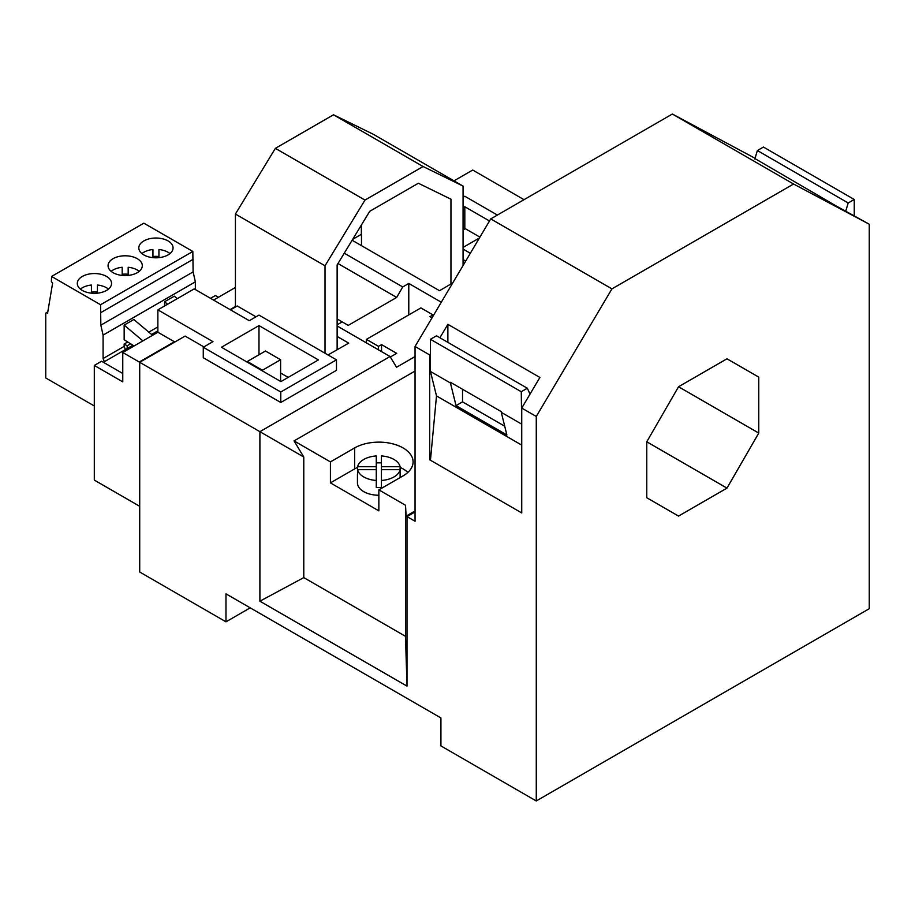 <?xml version="1.0" encoding="UTF-8"?>
<svg xmlns="http://www.w3.org/2000/svg" width="915" height="915" viewBox="0 0 915 915"><rect width="100%" height="100%" fill="white"/><g stroke="black" fill="none" stroke-linecap="round" stroke-linejoin="round"><path stroke-width="1.37" d="M94.302 405.986L45.75 377.952L45.75 313.639A1.716 0.984 60 0 1 46.105 312.85A1.716 0.984 60 0 1 46.962 312.93L47.569 313.285L52.613 283.124L51.377 281.58L51.583 276.456L100.559 304.729L100.844 325.168L103.086 335.107L195.353 281.843L193.111 271.904L192.825 251.453L143.849 223.18L51.583 276.456M104.321 361.745L103.086 358.543L103.086 335.107M195.353 281.843L195.353 289.552M100.844 325.168L193.111 271.904M193.111 259.311L100.844 312.587M127.185 348.558L127.185 345.79L124.154 344.04L124.154 346.373L103.086 358.543M124.154 344.04L127.711 341.981M157.872 326.907L148.825 332.134M152.565 335.29L133.842 319.507L124.154 325.1L124.154 339.751L134.07 345.973M164.597 305.976L164.597 301.756L174.285 296.163L177.258 298.667M127.185 345.79L130.616 343.811M124.154 346.373L125.401 349.587M124.154 325.1L142.877 340.883M164.597 301.756L167.571 304.26M168.051 254.908A17.122 9.882 180 0 1 149.385 257.058A17.122 9.882 180 0 1 138.817 247.919A17.122 9.882 180 0 1 143.827 240.931A17.122 9.882 180 0 1 162.493 238.781A17.122 9.882 180 0 1 173.061 247.919A17.122 9.882 180 0 1 168.051 254.908M113.071 258.682A17.122 9.882 180 0 1 131.737 256.543A17.122 9.882 180 0 1 142.305 265.682A17.122 9.882 180 0 1 137.296 272.67A17.122 9.882 180 0 1 118.63 274.809A17.122 9.882 180 0 1 108.062 265.682A17.122 9.882 180 0 1 113.071 258.682M82.316 276.444A17.122 9.882 180 0 1 100.982 274.294A17.122 9.882 180 0 1 111.55 283.433A17.122 9.882 180 0 1 110.967 285.995A17.122 9.882 180 0 1 106.54 290.421A17.122 9.882 180 0 1 87.874 292.571A17.122 9.882 180 0 1 77.306 283.433A17.122 9.882 180 0 1 82.316 276.444M100.559 304.729L192.825 251.453M141.905 253.592A17.122 9.882 180 0 1 143.827 252.266A17.122 9.882 180 0 1 152.942 249.52L152.942 257.653M152.942 256.509A17.122 9.882 180 0 1 158.936 256.509M158.936 257.653L158.936 249.52A17.122 9.882 180 0 1 169.973 253.592M128.18 275.415L128.18 267.272A17.122 9.882 180 0 1 139.217 271.343M122.187 274.271A17.122 9.882 180 0 1 128.18 274.271M111.15 271.343A17.122 9.882 180 0 1 113.071 270.017A17.122 9.882 180 0 1 122.187 267.272L122.187 275.415M97.425 293.166L97.425 285.034A17.122 9.882 180 0 1 108.462 289.094M91.431 292.022A17.122 9.882 180 0 1 97.425 292.022M80.394 289.094A17.122 9.882 180 0 1 82.316 287.779A17.122 9.882 180 0 1 91.431 285.034L91.431 293.166M754.955 158.592L836.562 206.184L869.25 224.221L869.25 608.715L536.27 800.968L536.27 416.462L521.733 408.079L539.896 377.46L447.87 324.322L439.909 337.761M453.977 180.85L472.7 170.041L524.021 199.676M755.047 158.284L672.353 114.032L490.726 218.902L415.044 346.476L429.707 354.951L430.45 353.705M203.885 346.911L185.116 336.079L139.709 362.294L139.709 572.012L225.982 621.823L225.982 593.858L440.916 717.943L440.916 745.908L536.27 800.968M521.733 445.125L436.501 395.921L430.45 460.234L521.733 512.938L521.733 408.079M430.45 460.234L429.707 459.81L429.707 354.951M139.709 506.304L94.302 480.089L94.302 365.44L122.759 381.864L122.759 352.504L259.894 431.674L259.894 601.201L407.003 686.136L407.003 516.609L415.044 521.253L415.044 346.476M225.982 621.823L250.207 607.846M337.132 324.814L342.187 321.897L348.238 325.385L396.675 297.432L402.726 286.944L408.788 283.444L408.788 314.909M337.132 325.969L390.053 356.518L396.538 367.258L415.044 356.575M390.053 356.518L259.894 431.674L303.78 457.02L303.78 577.605L405.494 636.325L405.494 505.252L378.856 489.868L378.856 510.844L330.418 482.88L330.418 461.903L294.047 440.916L303.78 457.02M415.044 371.055L294.047 440.916M303.78 577.605L259.894 601.201M407.003 686.136L405.494 636.325M415.044 511.965L407.003 516.609L406.146 516.117L415.044 510.97M405.494 505.252L406.146 516.117M342.187 321.897L337.132 318.969M337.132 336.446L348.718 343.136L328.005 354.951M230.523 309.853L237.237 305.987L255.994 316.819M280.779 402.486L336.48 370.323L336.48 359.847L280.779 391.997L280.779 402.486L203.279 357.742L203.279 347.254L212.966 341.661L157.872 309.853L157.872 332.225L122.759 352.504M330.418 461.903L354.643 447.927L354.643 468.903L330.418 482.88M378.856 489.868L403.069 475.892A34.244 19.775 0 0 0 413.1 461.903A34.244 19.775 0 0 0 391.963 443.638A34.244 19.775 0 0 0 354.643 447.927M280.779 391.997L203.279 347.254M336.48 359.847L258.979 315.103L249.292 320.696L194.197 288.888L157.872 309.853M213.572 300.074L235.418 287.459M139.263 362.031L174.376 341.753L157.872 332.225M463.059 207.762L464.82 206.744L489.491 220.984M470.333 253.272L463.059 249.063M463.059 197.285L464.82 196.256L497.383 215.059M465.701 261.084L463.059 259.551M464.82 206.744L464.82 228.922M235.418 307.04L235.418 214.053L275.369 148.344L333.495 114.787L373.457 134.356L463.059 186.088L463.059 265.544M361.345 234.332L361.345 225.09M452.742 282.929L450.946 283.97L450.946 199.196L418.361 183.24L369.717 211.319L337.132 264.915L337.132 349.679M325.019 353.224L325.019 265.785L364.982 200.076L423.096 166.519L463.059 186.088M235.418 214.053L325.019 265.785M333.495 114.787L423.096 166.519M275.369 148.344L364.982 200.076M361.482 245.643L361.482 234.251L352.687 239.33M450.946 283.97L439.532 290.707L352.126 240.245M357.605 473.707A21.4 12.353 0 0 0 357.445 475.194L357.445 482.88A21.4 12.353 0 0 0 378.856 495.244M407.896 472.392A34.244 19.775 0 0 0 400.107 467.371M357.605 467.371A34.244 19.775 0 0 0 354.643 468.903M393.988 476.944A21.4 12.353 0 0 0 400.107 469.681L381.429 469.681L381.429 480.466A21.4 12.353 0 0 0 393.988 476.944M376.282 455.933A21.4 12.353 0 0 0 363.724 459.467A21.4 12.353 0 0 0 357.605 466.719L376.282 466.719L376.282 455.933M381.429 462.921A21.4 12.353 0 0 0 376.282 462.921M400.107 466.719A21.4 12.353 0 0 0 381.429 455.933L381.429 466.719L400.107 466.719L400.107 476.669A21.4 12.353 0 0 0 400.255 475.194A21.4 12.353 0 0 0 400.107 473.707M376.282 480.466L376.282 469.681L357.605 469.681A21.4 12.353 0 0 0 376.282 480.466L376.282 487.455A21.4 12.353 0 0 0 381.429 487.455L381.429 480.466M357.445 475.194A21.4 12.353 0 0 0 357.605 476.669L357.605 466.719M376.282 466.719L376.282 469.681M381.429 466.719L381.429 469.681M521.733 507.653L521.733 512.4M521.733 425.795L521.264 391.723L527.315 388.235L530.037 394.091M436.501 395.921L430.45 371.456L430.45 339.293L436.501 335.794L527.315 388.235M521.264 423.885L501.283 412.345L506.887 434.98L456.025 405.62L450.432 382.985L430.45 371.456M521.264 391.723L430.45 339.293M450.432 382.985L450.432 382.287L501.283 411.647L501.283 412.345M462.532 389.275L462.532 401.868L456.025 405.62M504.714 426.218L462.532 401.868M344.257 253.181L402.726 286.944M396.675 297.432L337.967 263.531M378.513 349.862L378.513 346.362L366.4 339.374L420.889 307.909L433.001 314.909L429.97 316.647L432.04 317.837M433.001 316.213L433.001 314.909M366.4 339.374L366.4 342.862M479.918 237.122L465.266 228.67L463.059 229.94M463.059 247.416L479.403 237.98M390.35 357.01L396.675 353.35L381.544 344.612L378.513 346.362M381.544 351.6L381.544 344.612M408.788 283.444L441.304 302.225M726.979 358.794L678.541 386.759L646.756 441.808L646.756 497.737L678.541 516.083L726.979 488.118L758.764 433.07L758.764 377.14L726.979 358.794L758.764 377.14M869.25 224.221L793.568 184.018L611.941 288.877L490.726 218.902M536.27 416.462L611.941 288.877M218.422 297.272L215.391 295.534L210.553 298.324M265.476 351.005L280.608 359.744L262.445 370.232L247.313 361.494L265.476 351.005M280.608 381.418L280.608 359.744M280.608 373.023L288.179 377.392M262.445 370.93L262.445 370.232M247.313 362.191L247.313 361.494M258.979 325.591L318.443 359.915L280.905 381.589L221.441 347.254L258.979 325.591L258.979 354.757M793.568 184.018L672.353 114.032M758.764 433.07L678.541 386.759M726.979 488.118L646.756 441.808M230.077 309.602L235.418 306.514M94.302 365.44L101.565 361.242L122.759 373.48M157.872 330.83L151.581 334.467M132.904 345.241L103.384 362.294M430.53 459.33L429.707 459.81M447.87 342.359L447.87 324.322M854.244 215.574L854.244 199.481L763.43 147.052L757.38 150.54L754.829 158.993M854.244 199.481L848.194 202.97L845.746 211.068M848.194 202.97L757.38 150.54M46.962 312.93L47.694 312.507M46.105 312.85L47.809 311.866M400.255 477.516L400.255 475.194"/></g></svg>
